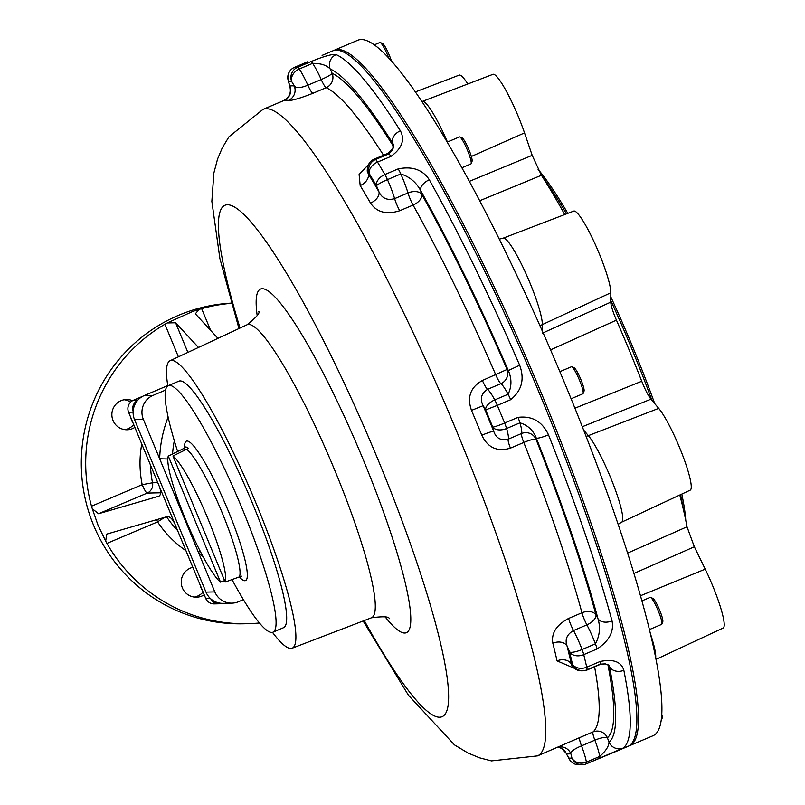 <?xml version="1.0" encoding="UTF-8"?>
<svg xmlns="http://www.w3.org/2000/svg" width="805" height="805" viewBox="0 0 805 805"><rect width="100%" height="100%" fill="white"/><g stroke="black" fill="none" stroke-linecap="round" stroke-linejoin="round"><path stroke-width="1.21" d="M683.234 508.841A210.85 31.526 -113 0 0 680.557 494.652M651.869 400.236A210.85 31.526 -113 0 0 610.784 300.527M566.458 213.868A210.85 31.526 -113 0 0 541.936 176.104M685.749 520.282A209.018 31.254 -113 0 0 681.805 494.069M654.717 403.607A209.018 31.254 -113 0 0 610.814 296.904M567.817 213.345A209.018 31.254 -113 0 0 538.072 169.342M333.582 50.574A377.776 56.491 67 0 1 334.397 50.172A377.776 56.491 67 0 1 337.738 49.477A377.776 56.491 67 0 1 538.414 386.138A377.776 56.491 67 0 1 629.731 745.621A377.776 56.491 67 0 1 628.876 745.933M629.731 745.621L653.096 735.7A377.776 56.491 -113 0 0 557.422 365.893A377.776 56.491 -113 0 0 357.762 40.25L334.397 50.172M542.288 333.23L610.774 302.137C610.985 305.83 612.877 311.827 616.429 320.138L550.56 349.893M574.941 408.195L641.746 381.248C645.067 389.56 648.146 395.537 650.973 399.169L582.317 426.71M469.325 181.377L532.196 155.345L541.413 175.289L479.669 200.757M627.638 553.085L687.007 526.792L694.333 546.776L633.968 573.432M610.774 302.137L610.834 292.758A46.116 6.893 -113 0 0 595.046 243.945A46.116 6.893 -113 0 0 573.734 211.081L503.095 238.179A48.783 7.295 67 0 1 525.645 272.945A48.783 7.295 67 0 1 542.349 324.586A18.334 17.136 -179.7 0 0 540.024 325.874M616.429 320.138A238.672 35.692 67 0 1 641.746 381.248M586.09 436.35A18.334 16.311 139.9 0 0 588.344 435.636A48.783 7.295 67 0 1 613.33 484.439A48.783 7.295 67 0 1 621.661 522.153L690.217 490.144A46.116 6.893 67 0 0 682.338 454.493A46.116 6.893 67 0 0 658.711 408.356L650.973 399.169M679.792 495.015A238.672 35.692 67 0 1 687.007 526.792M656.055 659.355L723.182 628.011A46.116 6.893 67 0 0 705.22 569.145L694.333 546.776M415.32 91.941L459.152 75.127A46.116 6.893 67 0 1 467.826 83.972M447.439 142.022A48.783 7.295 67 0 0 422.313 101.43L492.952 74.332A46.116 6.893 67 0 1 524.528 132.906L471.338 156.472M532.196 155.345L524.528 132.906M541.413 175.289A238.672 35.692 67 0 1 564.738 214.532M168.295 456.093A69.874 10.445 -113 0 0 185.522 519.326A69.874 10.445 -113 0 0 220.51 582.146L168.295 456.093L183.832 448.445A70.82 10.586 67 0 1 184.426 447.489A70.82 10.586 67 0 1 188.501 448.335L172.974 455.982A69.874 10.445 -113 0 1 207.962 518.802A69.874 10.445 -113 0 1 225.189 582.035L172.974 455.982M224.585 580.586L220.51 582.146M231.951 579.449A133.922 20.024 -113 0 0 272.955 632.197A133.922 20.024 -113 0 0 242.114 508.428A133.922 20.024 -113 0 0 168.265 385.665A133.922 20.024 -113 0 0 177.704 451.686M272.955 632.197L283.551 627.689A133.922 20.024 -113 0 0 249.641 496.594A133.922 20.024 -113 0 0 178.861 381.157L168.265 385.665M225.189 582.035L241.45 576.179A70.82 10.586 67 0 1 239.689 577.628A70.82 10.586 67 0 1 238.018 577.125M183.832 448.445L184.677 450.508M133.197 423.319A16.503 16.291 -91.3 0 1 130.802 417.543M202.558 590.759A16.503 16.291 -91.3 0 1 200.153 584.973M447.178 142.133L459.434 136.931A14.671 2.194 67 0 1 459.564 136.9A14.671 2.194 67 0 1 459.806 136.951A14.671 2.194 67 0 1 467.192 149.579A14.671 2.194 67 0 1 471.146 163.646A14.671 2.194 67 0 1 470.905 163.938A14.671 2.194 67 0 1 470.774 163.958M459.806 136.951L462.151 137.927A12.84 1.922 67 0 1 468.611 148.975A12.84 1.922 67 0 1 472.062 161.292L471.146 163.646M559.867 371.669L571.399 366.768A14.671 2.194 67 0 1 571.771 366.788A14.671 2.194 67 0 1 574.84 370.662A14.671 2.194 67 0 1 580.979 384.045A14.671 2.194 67 0 1 583.112 393.494A14.671 2.194 67 0 1 582.87 393.776L571.107 398.767M571.771 366.788L574.116 367.764A12.84 1.922 67 0 1 580.576 378.813A12.84 1.922 67 0 1 584.038 391.129L583.112 393.494M641.947 600.872L650.158 597.38A14.671 2.194 67 0 1 650.531 597.411A14.671 2.194 67 0 1 658.249 610.834A14.671 2.194 67 0 1 661.871 624.106A14.671 2.194 67 0 1 661.63 624.388L649.464 629.56M650.531 597.411L652.875 598.387A12.84 1.922 67 0 1 659.335 609.425A12.84 1.922 67 0 1 662.797 621.742L661.871 624.106M661.378 719.308A14.671 2.194 67 0 1 661.287 720.405A14.671 2.194 67 0 1 661.207 720.556M661.821 714.468A12.84 1.922 67 0 1 662.213 718.04L661.287 720.405M374.245 44.889L379.849 42.504A14.671 2.194 67 0 1 380.222 42.524A14.671 2.194 67 0 1 388.845 58.202M380.222 42.524L382.566 43.5A12.84 1.922 67 0 1 391.461 61.089M307.772 61.713A10.998 1.65 67 0 1 307.822 61.693A10.998 1.65 67 0 1 307.872 61.673L294.519 67.338A10.998 1.65 67 0 0 294.469 67.358L307.872 61.673M336.168 54.619C332.576 53.844 324.163 56.169 310.951 61.603A10.998 1.65 -113 0 1 312.632 63.343A27.511 4.116 67 0 1 321.205 79.524L307.852 85.189A27.511 4.116 -113 0 0 299.279 69.009A10.998 1.65 -113 0 0 297.598 67.268A10.998 10.837 -83.4 0 0 291.742 81.667A366.778 54.851 -113 0 0 288.754 81.738A16.503 2.465 -113 0 0 289.83 86.125L289.921 86.99C291.299 92.837 289.317 97.335 283.974 100.474L284.084 100.514A10.998 10.878 75 0 0 289.83 86.125A362.19 54.156 -113 0 1 294.288 86.014A10.998 10.827 -79.8 0 1 288.411 100.414C291.712 100.756 299.842 98.401 312.803 93.35A10.998 1.65 67 0 1 307.852 85.189C300.818 88.037 296.3 88.309 294.288 86.014A16.503 2.465 -113 0 0 291.742 81.667A10.998 8.614 -34 0 1 299.279 69.009L312.632 63.343C320.813 63.303 326.659 65.185 330.161 68.968A10.998 10.747 -65.9 0 1 336.168 54.619A377.776 56.491 67 0 1 400.387 130.802C405.136 139.889 401.967 148.432 390.878 156.432L377.525 162.097A10.998 1.65 67 0 0 375.553 159.501L388.906 153.835A10.998 1.65 67 0 1 390.878 156.432M393.454 146.208L393.454 146.087C391.894 146.54 397.318 145.614 387.658 153.463A27.511 4.116 67 0 1 388.906 153.835C393.504 149.529 394.702 145.896 392.508 142.938A10.998 8 -32.2 0 1 400.387 130.802M368.529 164.572L359.1 174.494L360.187 185.573A10.998 7.527 148.8 0 0 368.318 173.85A362.19 54.156 -113 0 1 378.984 191.902A10.998 6.903 -30 0 1 370.531 203.081C376.77 212.319 386.501 214.865 399.723 210.739A10.998 1.65 67 0 1 394.621 198.644C387.316 200.646 382.093 198.402 378.984 191.902A16.503 2.465 -113 0 0 376.478 185.814A10.998 1.389 -24.1 0 1 387.447 179.636L400.799 173.971C409.544 176.708 416.155 182.222 420.613 190.503A10.998 6.38 -29.2 0 1 429.327 179.797A377.776 56.491 67 0 1 519.668 365.239C524.79 379.165 521.791 390.656 510.672 399.693L497.319 405.368A10.998 1.65 67 0 0 494.753 399.914L508.106 394.239A10.998 1.65 67 0 1 510.672 399.693M398.223 168.869L384.871 174.544A377.776 56.491 -113 0 0 377.525 162.097A10.998 7.426 -31 0 0 369.344 173.739A16.503 2.465 -113 0 0 368.318 173.85L367.231 171.183C367.322 165.045 369.686 161.03 374.305 159.128A27.511 4.116 -113 0 1 375.553 159.501A10.998 10.556 -53.8 0 0 369.344 173.739A366.778 54.851 -113 0 1 376.478 185.814A10.998 7.014 -30.2 0 1 384.871 174.544A10.998 1.65 -113 0 1 387.447 179.636A27.511 4.116 -113 0 1 394.621 198.644L407.974 192.969A27.511 4.116 67 0 0 400.799 173.971A10.998 1.65 -113 0 0 398.223 168.869C412.341 166.041 422.706 169.684 429.327 179.797M517.987 417.362L504.634 423.028A10.998 1.65 -113 0 1 506.597 428.502L519.95 422.826A10.998 1.65 -113 0 0 517.987 417.362C532.115 415.652 542.278 421.468 548.487 434.821A10.998 1.731 -21.6 0 1 536.291 438.101C533.232 430.283 527.788 425.191 519.95 422.826A27.511 4.116 67 0 1 521.529 433.523L508.176 439.198A27.511 4.116 -113 0 0 506.597 428.502A10.998 6.651 -16.4 0 1 492.751 427.073A10.998 0.916 -22.3 0 0 504.634 423.028A377.776 56.491 -113 0 0 497.319 405.368L485.646 409.916A16.503 2.465 -113 0 0 483.131 405.69A362.19 54.156 -113 0 1 493.747 431.329A10.998 1.057 -22.2 0 0 481.813 435.233C487.78 447.761 497.319 452.058 510.44 448.144A10.998 1.65 67 0 1 508.176 439.198C500.881 440.878 496.071 438.262 493.747 431.329A16.503 2.465 -113 0 0 492.751 427.073A366.778 54.851 -113 0 0 485.646 409.916A10.998 5.585 -28.1 0 1 494.753 399.914A27.511 4.116 -113 0 0 487.528 389.348A10.998 1.65 67 0 1 482.406 380.473C470.482 387.195 466.85 397.157 471.509 410.379L483.131 405.69C479.76 398.928 481.219 393.474 487.528 389.348L500.881 383.673A27.511 4.116 67 0 1 508.106 394.239C511.799 386.581 511.869 378.682 508.317 370.552L519.668 365.239M586.533 670.223L599.886 664.558A27.511 4.116 67 0 0 600.278 664.145A10.998 1.65 -113 0 0 600.087 661.509C613.34 658.782 621.259 661.71 623.845 670.283A10.998 8.815 -11.3 0 1 609.455 666.701L608.952 665.222L605.3 663.863L600.278 664.145L586.936 669.82A10.998 1.65 -113 0 0 586.734 667.174A10.998 8.312 -13 0 1 572.456 664.105A10.998 10.787 26.4 0 0 586.936 669.82A27.511 4.116 -113 0 1 586.533 670.223C579.972 671.752 575.122 670.293 571.973 665.836L571.359 664.044A16.503 2.465 -113 0 0 572.456 664.105A366.778 54.851 -113 0 0 569.548 651.929A10.998 2.657 -20.9 0 0 582.075 649.514A27.511 4.116 -113 0 0 573.522 630.546A10.998 1.65 67 0 1 568.602 618.441C556.406 624.972 551.153 633.233 552.844 643.225A10.998 7.849 165.9 0 1 567.012 645.841C564.758 639.452 566.931 634.36 573.522 630.546L586.875 624.871A27.511 4.116 67 0 1 595.428 643.849C599.715 635.779 600.57 627.407 597.994 618.743A10.998 7.376 -15.2 0 0 612.031 620.886C614.104 631.673 609.123 641.032 597.089 648.961L583.736 654.636A10.998 1.65 67 0 0 582.075 649.514L595.428 643.849A10.998 1.65 67 0 1 597.089 648.961M557.754 747.302A10.998 10.878 -105 0 1 570.815 753.621A16.503 2.465 -113 0 1 571.892 757.998A10.998 10.878 79.8 0 0 583.846 764.579L577.658 764.75A10.998 10.837 96.6 0 1 568.904 758.069A10.998 8.614 146 0 0 569.789 759.97L566.358 753.721A16.503 2.465 -113 0 0 568.904 758.069A366.778 54.851 -113 0 0 571.892 757.998A10.998 9.338 -9 0 0 586.372 762.114L599.725 756.438C605.742 751.135 608.832 746.366 609.003 742.14A10.998 10.868 51.8 0 0 623.372 747.986L586.251 763.854M565.714 752.796L561.89 748.559L558.408 747.171A10.998 10.827 100.2 0 1 566.358 753.721A362.19 54.156 -113 0 0 570.815 753.621C570.926 751.397 574.488 748.801 581.502 745.843L594.855 740.167A27.511 4.116 67 0 1 599.725 756.438A10.998 1.65 67 0 1 599.554 758.209A10.998 1.65 67 0 1 599.504 758.219M557.573 747.352L557.946 747.241A10.998 10.878 -105 0 1 557.956 747.241L558.459 747.171M617.586 750.783L586.201 763.875A10.998 1.65 67 0 1 586.151 763.895A10.998 10.878 79.8 0 1 583.846 764.579A10.998 10.998 0 0 0 586.201 763.875A10.998 1.65 67 0 0 586.372 762.114A27.511 4.116 -113 0 0 581.502 745.843A10.998 1.65 67 0 1 579.66 737.601L537.549 755.875A351.191 52.516 -113 0 0 448.616 412.1A351.191 52.516 -113 0 0 263.014 109.379L228.972 136.79L222.311 147.798L217.551 159.068L213.868 173.005L211.856 201.401L219.896 258.576L238.954 328.551M600.087 661.509L586.734 667.174A377.776 56.491 -113 0 0 583.736 654.636A10.998 7.949 -13.9 0 1 569.548 651.929A16.503 2.465 -113 0 0 567.012 645.841A362.19 54.156 -113 0 1 571.359 664.044A10.998 8.402 -12.7 0 0 557.06 660.875L574.448 668.331M167.812 385.897A156.17 23.355 67 0 1 170.056 360.731A156.17 23.355 67 0 1 252.71 495.296A156.17 23.355 67 0 1 292.135 648.216A156.17 23.355 67 0 1 272.472 632.348M617.505 750.813L628.061 746.336A377.776 56.491 -113 0 0 532.387 376.529A377.776 56.491 -113 0 0 332.727 50.886L322.101 55.394M174.997 491.161L179.082 505.651L214.814 591.906A18.334 18.102 88.7 0 0 238.511 601.727L243.392 599.655M231.931 603.156L223.106 603.358A18.334 18.102 -91.3 0 1 205.979 592.108L134.526 419.596A18.334 18.102 -91.3 0 1 144.206 395.587L167.762 385.585M165.558 390.073L153.041 395.386A18.334 18.102 88.7 0 0 143.36 419.385L179.082 505.651L183.158 513.499M167.802 458.991L159.672 458.77A122.873 121.273 88.7 0 1 168.124 417.131M203.041 556.577A122.873 121.273 88.7 0 1 198.503 552.522A10.998 1.268 133.2 0 1 200.043 550.872M259.452 622.99A160.467 158.384 -91.3 0 1 247.849 623.694A160.467 158.384 -91.3 0 1 106.924 543.405L105.686 541.081L106.713 534.117L166.977 516.669C169.734 516.307 172.351 518.702 174.846 523.864L128.599 412.23A9.167 9.046 -91.3 0 1 133.449 400.226L142.847 396.241M133.137 411.446A9.167 9.046 -91.3 0 1 137.595 400.417M218.366 602.834L217.511 603.197A9.167 9.046 -91.3 0 1 216.615 603.519M221.637 603.337A9.167 9.046 -91.3 0 1 219.01 603.79L214.231 603.901A9.167 9.046 -91.3 0 1 205.667 598.286L174.846 523.864M219.01 603.79A9.167 9.046 -91.3 0 1 210.749 598.819M134.878 427.375A15.134 14.933 -91.3 0 1 113.032 420.482A15.134 14.933 -91.3 0 1 132.543 400.669M124.242 399.733A15.134 14.933 -91.3 0 1 130.621 402.128M133.721 424.597A15.134 14.933 -91.3 0 1 124.946 429.649M204.229 594.804A15.134 14.933 -91.3 0 1 182.393 587.922A15.134 14.933 -91.3 0 1 192.848 567.324M203.081 592.027A15.134 14.933 -91.3 0 1 194.297 597.089M247.849 623.694L243.432 623.794A160.467 158.384 -91.3 0 1 93.642 525.393A160.467 158.384 -91.3 0 1 231.297 303.133M217.964 338.352L195.333 313.799L199.167 309.392L201.632 308.657A160.467 158.384 -91.3 0 1 231.357 303.324M160.648 492.771L147.164 493.093A9.167 1.369 67 0 1 142.193 484.67L152.527 482.779A9.167 9.046 88.7 0 1 147.164 493.093L98.562 513.731L92.293 508.75L91.508 506.194A160.467 158.384 -91.3 0 1 164.914 324.244L167.269 322.936L175.611 322.775L187.877 352.399M167.269 322.936L192.948 311.374L199.167 309.392M198.493 347.448L175.611 322.775M159.43 486.653C161.292 491.976 161 495.216 158.565 496.373L158.816 496.283M98.562 513.731L159.058 496.162M105.686 541.081L98.059 525.293L92.293 508.75M658.711 408.356L588.344 435.636L583.625 430.031M542.308 331.026L542.349 324.586L610.834 292.758M650.581 634.219A48.783 7.295 67 0 1 655.703 657.564M705.22 569.145L640.508 595.74M184.607 447.308A75.72 11.32 67 0 1 228.137 510.612A75.72 11.32 67 0 1 241.772 579.288A75.72 11.32 67 0 1 239.95 577.628M186.901 449.462A70.417 10.525 67 0 1 222.19 512.795A70.417 10.525 67 0 1 239.538 576.541M310.951 61.603L297.598 67.268A377.776 56.491 -113 0 0 294.519 67.338A10.998 10.878 -100.2 0 0 288.754 81.738A10.998 9.338 171 0 1 287.898 79.202L289.921 86.99M393.383 146.691A10.998 9.338 -9 0 0 392.78 145.252A362.19 54.156 67 0 0 332.173 73.335A10.998 1.389 155.9 0 1 321.205 79.524A10.998 1.65 -113 0 0 326.146 87.685A10.998 10.737 114.9 0 0 332.173 73.335A38.509 5.756 67 0 0 330.161 68.968A366.778 54.851 67 0 1 392.508 142.938A38.509 5.756 67 0 0 392.78 145.252A10.998 8.03 147.7 0 1 392.91 148.261M399.723 210.739L413.076 205.074A351.191 52.516 67 0 1 495.759 374.798A10.998 1.65 67 0 0 500.881 383.673A10.998 10.546 126.3 0 0 507.09 369.445A362.19 54.156 67 0 0 421.81 194.397A10.998 6.641 163.6 0 0 407.974 192.969A10.998 1.65 -113 0 0 413.076 205.074A10.998 6.329 150.9 0 0 421.81 194.397A38.509 5.756 67 0 0 420.613 190.503A366.778 54.851 67 0 1 508.317 370.552A38.509 5.756 67 0 0 507.09 369.445L482.406 380.473M548.487 434.821A377.776 56.491 67 0 1 612.031 620.886M510.44 448.144L523.783 442.468A351.191 52.516 67 0 1 581.955 612.776A10.998 1.65 67 0 0 586.875 624.871A10.998 5.575 151.9 0 0 595.982 614.879A362.19 54.156 67 0 0 535.999 439.238A10.998 10.787 -153.8 0 0 521.529 433.523A10.998 1.65 -113 0 0 523.783 442.468A10.998 1.781 158.4 0 1 535.999 439.238A38.509 5.756 67 0 0 536.291 438.101A366.778 54.851 67 0 1 597.994 618.743A38.509 5.756 67 0 0 595.982 614.879A10.998 7.336 164.8 0 0 581.955 612.776L568.602 618.441M623.845 670.283A377.776 56.491 67 0 1 623.372 747.986M607.956 664.608A38.509 5.756 67 0 0 609.455 666.701A366.778 54.851 67 0 1 609.003 742.14A38.509 5.756 67 0 0 607.393 737.772A10.998 10.868 -129.9 0 0 593.013 731.936L579.66 737.601M607.856 664.568A362.19 54.156 67 0 1 607.393 737.772A10.998 2.657 159.2 0 0 594.855 740.167A10.998 1.65 67 0 1 593.013 731.936A351.191 52.516 67 0 0 594.583 666.812M557.06 660.875A351.191 52.516 -113 0 0 552.844 643.225M481.813 435.233A351.191 52.516 -113 0 0 471.509 410.379M370.531 203.081A351.191 52.516 -113 0 0 360.187 185.573M312.803 93.35L326.146 87.685A351.191 52.516 67 0 1 383.532 155.214M288.411 100.414A351.191 52.516 -113 0 0 284.084 100.514M214.814 591.906L205.979 592.108M153.041 395.386L144.206 395.587M143.36 419.385L134.526 419.596M174.313 440.748A111.865 110.416 88.7 0 0 172.542 454.101M170.056 360.731L247.024 324.777A159.169 23.798 67 0 1 331.268 461.939A159.169 23.798 67 0 1 371.457 617.797C383.321 616.238 389.258 616.55 389.248 618.713M385.243 616.992A186.659 27.913 -113 0 0 359.211 450.065A186.659 27.913 -113 0 0 257.167 315.419M364.263 620.554A277.836 41.548 -113 0 0 440.094 641.344A277.836 41.548 -113 0 0 277.745 259.039A277.836 41.548 -113 0 0 240.041 328.048M128.599 412.23L133.117 412.12M133.449 400.226L137.846 400.125M217.511 603.197L219.866 603.136M205.667 598.286L210.065 598.175M168.537 516.699L166.705 516.75M156.723 519.628A9.167 1.369 -113 0 0 157.599 521.882A9.167 0.795 146.6 0 1 166.595 516.75M185.965 550.701A105.445 104.076 -91.3 0 1 157.599 521.882L106.924 543.405M177.573 530.465A96.278 95.03 -91.3 0 1 166.615 516.77M91.508 506.194L142.193 484.67A105.445 104.076 -91.3 0 1 141.761 443.988M157.77 482.648L152.527 482.779A96.278 95.03 -91.3 0 1 150.555 465.23M201.632 308.657L210.689 330.503M178.408 356.826L164.914 324.244M618.18 524.337L621.661 522.153M503.095 238.179L499.271 239.145M184.989 447.117L184.426 447.489M240.272 577.416L240.836 577.809L239.689 577.628M470.905 163.938L461.849 167.782M294.469 67.358A10.998 10.998 0 0 0 287.898 79.202M569.789 759.97A10.998 10.998 0 0 0 577.658 764.75M599.886 664.558L605.3 663.863M374.305 159.128L387.658 153.463M247.024 324.777C256.382 317.321 260.287 312.843 258.717 311.344M363.136 620.987L408.417 695.198L454.483 744.897L468.027 753.027L479.508 757.797L491.442 760.886L537.549 755.875M292.135 648.216L371.457 617.797M283.964 100.484L263.014 109.379"/></g></svg>
